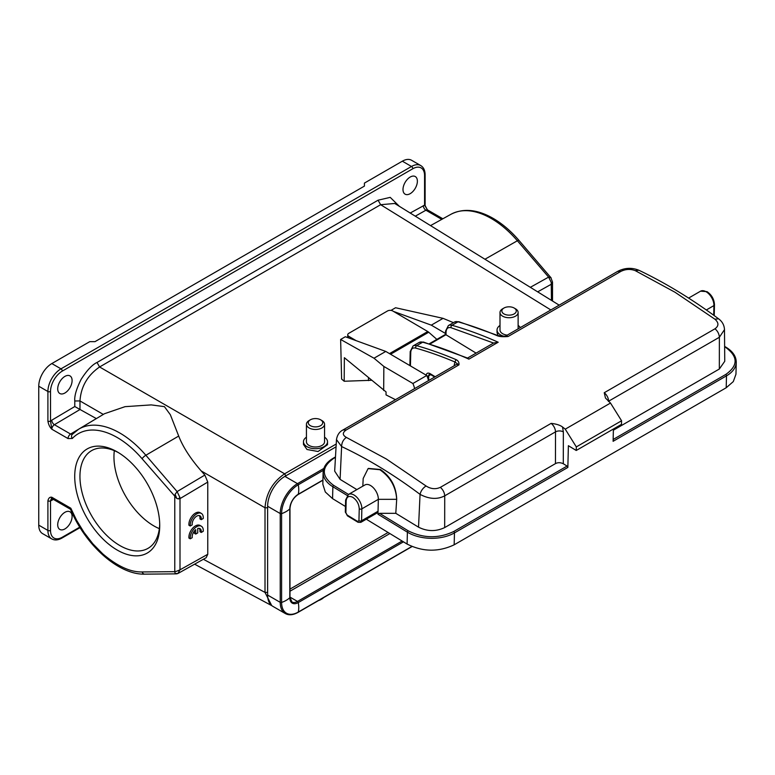 <?xml version="1.0" encoding="UTF-8"?>
<svg xmlns="http://www.w3.org/2000/svg" width="775" height="775" viewBox="0 0 775 775"><rect width="100%" height="100%" fill="white"/><g stroke="black" fill="none" stroke-linecap="round" stroke-linejoin="round"><path stroke-width="1.16" d="M176.768 571.185L174.772 571.669L174.772 496.756L175.111 494.324L176.787 498.441L142.096 458.742A3.701 0.94 -40.7 0 1 145.855 455.245L177.097 491.592L175.111 494.324M177.097 573.568L175.111 573.355L174.772 571.669L142.096 571.95C130.355 572.221 117.219 566.167 102.678 553.796L92.806 543.75L83.981 532.347L76.628 520.345L70.816 508.216L70.496 509.262M176.971 573.781L175.799 573.839L177.901 573.452L180.003 569.819L176.778 571.185M389.864 533.558L289.976 591.228M515.472 308.789L514.164 308.033A7.217 4.166 180 0 1 514.164 313.923A7.217 4.166 180 0 1 503.963 313.923A7.217 4.166 180 0 1 503.963 308.033A7.217 4.166 180 0 1 514.164 308.033L515.472 308.789A9.067 5.231 180 0 1 518.126 312.49A9.067 5.231 180 0 1 512.527 317.324A9.067 5.231 180 0 1 502.655 316.19A9.067 5.231 180 0 1 500.001 312.49A9.067 5.231 180 0 1 502.655 308.789L503.963 308.033M320.598 425.678A7.217 4.166 180 0 1 310.397 425.678A7.217 4.166 180 0 1 310.397 419.788L310.397 419.788A7.217 4.166 180 0 1 320.598 419.788A7.217 4.166 180 0 1 320.598 425.678M309.089 420.544L310.397 419.788L309.089 420.544A9.067 5.231 180 0 0 306.435 424.245L306.435 441.76A9.067 5.231 0 0 0 309.089 445.46A9.067 5.231 0 0 0 318.961 446.594A9.067 5.231 0 0 0 324.56 441.76L324.56 424.245A9.067 5.231 180 0 1 321.906 427.945A9.067 5.231 180 0 1 309.089 427.945A9.067 5.231 180 0 1 306.435 424.245M320.598 419.788L321.906 420.544A9.067 5.231 180 0 1 324.56 424.245M336.069 446.826L284.89 476.373A24.412 14.095 120 0 0 267.627 506.269L267.627 595.074A24.412 14.095 120 0 0 272.684 606.253L285.287 613.529A24.412 14.095 -60 0 1 280.23 602.349A1.114 0.639 -0 0 0 281.596 602.446A24.412 14.095 -0 0 0 289.811 597.699A1.114 0.639 -0 0 0 289.976 597.37L291.952 601.991A11.102 6.403 -60 0 0 297.493 601.439A1.114 0.639 60 0 1 298.259 602.572A11.945 6.897 -60 0 1 289.811 597.699L289.811 508.894A11.945 6.897 -60 0 1 298.259 494.266L322.933 480.025M500.001 312.49L500.001 330.005A9.067 5.231 0 0 0 502.655 333.705A9.067 5.231 0 0 0 507.238 335.129M114.332 450.682A56.41 32.569 -120 0 0 153.847 525.905A56.41 32.569 -120 0 0 159.35 528.647M518.126 325.442A12.022 6.946 180 0 1 520.325 327.573M504.457 336.418A12.022 6.946 180 0 1 500.563 334.916A12.022 6.946 180 0 1 497.037 330.005A12.022 6.946 180 0 1 500.001 325.442M324.56 437.197A12.022 6.946 180 0 1 327.515 441.76A12.022 6.946 180 0 1 320.094 448.173A12.022 6.946 180 0 1 306.997 446.671A12.022 6.946 180 0 1 303.471 441.76A12.022 6.946 180 0 1 306.435 437.197M518.95 240.376L551.083 277.867L548.613 277.101L517.371 240.754A81.433 47.013 -120 0 0 491.311 218.521A81.433 47.013 -120 0 0 451.002 214.258C463.314 208 477.361 209.366 493.123 218.356C502.278 223.675 510.89 231.018 518.95 240.376A3.701 0.94 139.3 0 0 517.371 240.754L484.937 259.247L394.737 203.467L380.641 204.707L99.587 366.972C87.478 375.391 80.939 386.715 79.98 400.946L79.98 409.471L74.788 406.526L74.788 400.975C74.293 396.006 76.425 388.779 81.172 379.295C86.936 370.324 92.215 364.715 97.02 362.468L378.074 200.202L390.213 197.363L399.416 206.363M79.98 409.471L96.352 418.597M425.117 204.387L425.117 174.782A1.85 1.066 0 0 1 424.574 175.537L424.574 205.142L427.364 209.744C425.33 206.198 424.574 204.416 425.117 204.387A1.85 1.066 180 0 1 424.574 205.142L410.207 213.028M118.556 452.697A56.41 32.569 -120 0 0 91.634 450.624A56.41 32.569 -120 0 0 82.983 495.826A56.41 32.569 -120 0 0 119.834 545.542A56.41 32.569 -120 0 0 148.044 548.332A56.41 32.569 -120 0 0 159.708 523.977M52.274 498.819A3.701 2.17 -119.3 0 0 51.76 500.311A7.401 4.272 -60 0 1 50.52 500.834L51.828 497.25A3.701 2.131 120 0 0 52.593 498.945L70.515 509.291M142.096 458.742A77.733 44.882 -120 0 0 117.219 437.517A77.733 44.882 -120 0 0 72.308 438.476L68.026 438.563L51.828 429.214L50.52 421.096L51.76 420.195A3.701 2.102 -120.7 0 0 54.405 424.7A3.701 2.131 120 0 0 51.828 429.214C49.803 427.238 48.496 424.535 47.905 421.096A1.85 1.066 0 0 0 50.52 421.096L50.52 391.501A1.85 1.066 180 0 1 47.905 391.501A18.493 10.676 -60 0 1 60.983 368.842L411.496 166.48A1.85 1.066 60 0 1 412.804 168.747L62.291 371.109A1.85 1.066 -120 0 0 60.983 368.842L51.828 363.562A18.493 10.676 120 0 0 38.75 386.212L38.75 525.15A18.493 10.676 120 0 0 42.577 533.617L51.731 538.906C54.647 540.504 58.038 540.233 61.913 538.083L80.067 527.601M318.564 600.528A7.217 4.166 -0 0 0 320.598 599.705L321.906 598.949A9.067 5.231 0 0 0 323.553 597.651M498.073 335.585L497.037 332.707L497.037 330.005M327.515 441.76L327.515 444.705L318.07 451.505L306.997 449.49L303.471 444.463L303.471 441.76M410.188 177.049A10.172 5.871 -60 0 1 415.274 176.545A10.172 5.871 -60 0 1 416.834 184.692A10.172 5.871 -60 0 1 410.188 193.663A10.172 5.871 -60 0 1 405.102 194.167A10.172 5.871 -60 0 1 403.543 186.01A10.172 5.871 -60 0 1 410.188 177.049M64.906 376.398A10.172 5.871 -60 0 1 69.992 375.894A10.172 5.871 -60 0 1 71.552 384.042A10.172 5.871 -60 0 1 64.906 393.002A10.172 5.871 -60 0 1 59.82 393.506A10.172 5.871 -60 0 1 58.261 385.359A10.172 5.871 -60 0 1 64.906 376.398M402.341 161.19L411.496 166.48A18.493 10.676 -60 0 1 420.748 165.559L411.593 160.28A18.493 10.676 120 0 0 402.341 161.19L364.415 183.094L364.415 186.107L94.986 341.659L89.755 341.659L51.828 363.562M117.219 451.903L117.219 451.903A60.111 34.71 60 0 1 159.727 525.528A60.111 34.71 60 0 1 117.219 550.066A60.111 34.71 60 0 1 74.72 476.451A60.111 34.71 60 0 1 117.219 451.903L117.219 451.903M47.905 500.834L47.905 530.439A1.85 1.066 180 0 0 50.52 530.439L50.52 500.834A1.85 1.066 -0 0 1 47.905 500.834C48.525 498.063 49.842 496.862 51.828 497.25L70.816 508.216M537.676 291.855L551.442 284.163L552.517 282.139M551.442 300.361L551.257 282.439L548.613 277.101L530.333 287.322M371.419 380.283L344.187 381.252L341.61 379.062L340.632 339.46L374.005 358.224L383.858 366.449L412.891 383.499A17.757 10.249 60 0 1 414.625 388.604M178.696 436.054L145.855 455.245A81.433 47.013 60 0 0 119.805 433.002A81.433 47.013 60 0 0 78.682 429.205L104.489 413.714L125.046 406.662L151.193 404.899L164.426 406.642L170.364 414.751L178.696 436.054C182.977 447.02 190.495 458.655 201.229 470.958L204.852 475.065L207.768 482.069L207.768 554.28L206.16 557.709L178.405 573.238M204.852 475.065L177.097 491.592L179.907 497.502L178.25 498.897L176.787 498.441M179.907 497.502L180.003 498.606L178.25 498.897M267.627 506.705L267.608 507.77L265.011 507.78C266.145 493.336 272.684 482.011 284.628 473.806L99.587 366.972L97.02 362.468M64.906 528.928A10.172 5.871 -60 0 1 59.82 529.432A10.172 5.871 -60 0 1 58.261 521.275A10.172 5.871 -60 0 1 64.906 512.314A10.172 5.871 -60 0 1 69.992 511.81A10.172 5.871 -60 0 1 71.552 519.957A10.172 5.871 -60 0 1 64.906 528.928M267.627 593.427L267.608 592.4L265.011 592.41L265.011 507.78L201.229 470.958M271.725 605.595L265.011 592.41L203.379 559.269M340.632 339.46L345.34 336.738L385.776 351.433L426.754 375.497A17.757 10.249 60 0 1 428.498 380.593M426.754 375.497L412.891 383.499M395.463 399.668L386.037 394.911L386.057 391.908L344.362 357.701L344.187 381.252M385.776 351.433L374.005 358.224M383.858 366.449L383.673 390.503M390.968 310.397L395.56 307.743L443.067 318.351L453.443 322.652M443.067 318.351L431.297 325.151L445.48 333.483M431.297 325.151L393.516 311.424M347.713 336.931L347.006 337.338M390.571 354.243L428.701 332.223L436.868 339.382M428.701 332.223A5.551 3.207 -120 0 0 427.752 331.535L389.505 353.613M356.161 340.671L348.808 336.35A3.701 2.151 -179.6 0 1 347.733 334.81A3.701 2.151 -179.6 0 1 348.808 333.308L387.529 310.959A3.701 2.151 -179.6 0 1 392.76 310.978L427.752 331.535M357.604 521.41L347.142 515.036L345.873 512.75L346.163 500.844C346.696 496.688 348.876 495.496 352.702 497.269C356.752 500.088 358.932 503.934 359.242 508.807L358.951 520.713L357.604 521.41A1.85 1.037 121.4 0 0 357.953 522.234A1.85 1.037 121.4 0 0 357.992 522.253A1.85 1.066 -60 0 1 357.643 521.43M366.294 519.192L407.098 544.06C422.782 551.945 438.476 552.197 454.169 544.806L726.204 387.752L733.305 381.581L735.959 374.218L736.25 362.312C736.202 356.49 732.888 351.521 726.301 347.413A1.114 0.62 121.4 0 0 725.749 347.462C738.217 356.665 738.207 365.664 725.739 374.47L613.151 439.473M335.488 456.94L333.105 458.316C326.75 462.065 323.427 466.734 323.127 472.333L322.836 484.239L325.306 491.98L332.572 498.645L345.466 506.501M407.098 544.06L407.388 532.154A1.114 0.62 -58.6 0 1 408.192 530.807L379.517 513.331L377.968 514.222L378.045 511.248L377.241 512.788M358.951 520.713A1.85 1.095 1.4 0 0 361.567 520.761L361.857 508.846A11.102 6.403 60 0 0 354.01 495.012A11.102 6.403 60 0 0 348.459 494.46L364.938 484.947A11.102 6.403 60 0 1 370.489 485.489A11.102 6.403 60 0 1 378.336 499.333L378.045 511.248L361.567 520.761A3.701 2.131 60 0 1 360.792 522.369L358.021 522.282L347.491 515.859A1.85 1.037 121.4 0 1 347.142 515.036M379.517 513.331L395.793 513.312L418.529 527.165L420.06 494.373C429.185 499.177 437.4 499.662 444.724 495.835C444.472 492.522 443.009 489.693 440.355 487.349L551.132 423.382C556.276 423.944 560.063 425.146 562.514 426.977L565.246 429.166L576.319 446.904L576.232 450.478L621.482 424.351L621.569 420.777L610.497 403.039L605.478 398.04L604.238 392.731A7.401 4.272 60 0 1 608.598 401.218L608.598 401.508M576.232 450.478L568.385 445.702L567.852 467.432L567.087 466.066L453.695 531.524C438.524 538.683 423.363 538.441 408.192 530.807M613.403 429.011L613.102 441.304L726.495 375.836A33.296 19.753 1.4 0 0 736.25 362.312M379.915 469.786C390.3 477.003 395.889 486.845 396.674 499.294M418.529 527.165C427.238 531.543 435.957 531.689 444.676 527.581L555.452 463.624C557.874 462.355 560.49 462.404 563.299 463.75L567.087 466.066M576.319 446.904L621.569 420.777M613.374 430.183L719.336 369.016L724.751 361.286L724.489 329.685M608.385 401.343A5.551 3.207 0.1 0 1 608.598 401.218L719.374 337.261L724.489 329.627C724.247 325.132 722.271 321.518 718.551 318.787M476.092 353.119L446.003 334.781L446.071 331.952C446.352 328.484 447.989 327.06 450.992 327.689L493.568 343.034L498.189 342.23L468.894 359.145L467.974 358.224L423.508 342.066A1.85 1.298 105.8 0 0 422.685 342.201A11.102 6.403 -120 0 0 419.072 342.492L423.508 342.066M445.974 334.713L430.038 343.993M368.406 468.42L380.409 469.505C390.774 476.654 396.209 486.584 396.703 499.284L395.793 513.312M334.684 471.142L340.08 479.357L356.878 489.597M565.246 429.166L610.497 403.039M604.238 392.731L715.015 328.774C718.909 325.926 718.871 322.739 714.908 319.193L718.551 318.796C692.065 299.14 665.502 282.952 638.891 270.252L638.968 270.291M714.908 319.193L675.073 292.282L635.238 270.64L638.891 270.252C631.78 267.404 624.737 267.762 617.752 271.327L505.048 336.398A7.401 4.272 60 0 1 508.129 336.486L498.286 335.672L458.819 321.683L454.382 322.1A11.102 6.403 -120 0 1 457.996 321.809L451.98 325.287A480.374 277.343 60 0 1 498.189 342.23M468.894 359.145A480.374 277.343 -120 0 0 422.685 342.201L416.669 345.669A11.102 6.403 60 0 0 413.056 345.96L410.217 351.54A1.85 1.095 1.4 0 0 410.76 352.344C411.031 348.866 412.678 347.442 415.681 348.082A1.85 1.298 -74.2 0 1 416.669 345.669A480.374 277.343 60 0 1 456.068 359.639L454.925 361.993L458.955 364.88A7.401 4.272 -120 0 0 455.836 364.812L343.093 429.902M343.083 429.912C339.46 431.694 337.261 434.92 336.476 439.58L341.601 446.555M456.068 359.639C458.257 360.695 459.226 362.448 458.955 364.88L346.212 429.97C342.327 432.644 342.376 435.124 346.377 437.42C343.296 439.57 341.707 442.622 341.62 446.565C367.931 458.955 394.078 474.891 420.06 494.373C420.883 490.875 422.879 488.076 426.047 485.973C430.842 489.035 435.608 489.49 440.355 487.339M635.238 270.64C630.414 268.828 625.628 269.08 620.872 271.395L617.791 271.395M620.872 271.395L508.129 336.486C503.372 336.931 499.788 336.699 497.395 335.778L498.277 335.701M467.558 358.04L493.568 343.034M426.047 485.973L386.338 458.994L346.377 437.42M363.223 478.398L368.096 468.604L379.76 469.698M319.658 599.898A9.067 5.231 0 0 0 321.906 598.949L320.598 599.705M199.252 528.366A6.471 3.739 120 0 1 199.95 531.698L201.258 532.444A6.471 3.739 120 0 0 199.979 528.627A6.471 3.739 120 0 0 197.751 528.492L197.751 532.9L195.726 534.072L195.726 529.664A6.471 3.739 120 0 0 192.219 537.666L190.233 538.809A9.252 5.338 -60 0 1 193.905 529.063A9.252 5.338 -60 0 1 201.364 526.225A9.252 5.338 -60 0 1 203.234 531.311L201.258 532.444M190.233 538.809L188.926 538.053A9.252 5.338 -60 0 1 192.597 528.308A9.252 5.338 -60 0 1 200.057 525.469L201.364 526.225M195.726 534.072L194.409 533.316L194.409 531.02M190.233 526.002A9.252 5.338 -60 0 1 193.905 516.257A9.252 5.338 -60 0 1 201.364 513.418A9.252 5.338 -60 0 1 203.234 518.504L201.258 519.647A6.471 3.739 120 0 0 199.979 515.821A6.471 3.739 120 0 0 194.661 517.913A6.471 3.739 120 0 0 192.219 524.859L190.233 526.002L188.926 525.247A9.252 5.338 -60 0 1 192.597 515.501A9.252 5.338 -60 0 1 200.057 512.663L201.364 513.418M199.252 515.559A6.471 3.739 120 0 1 199.95 518.892L201.258 519.647M388.091 532.473L289.976 589.116M289.976 597.099L297.493 601.439L402.128 541.037M403.455 541.841L298.259 602.572A24.412 14.095 60 0 1 298.259 612.066A23.57 13.611 -60 0 1 281.596 602.446L281.596 513.641A23.57 13.611 -60 0 1 298.259 484.782L323.34 470.299M297.707 494.605A1.114 0.639 -120 0 0 298.259 494.266A24.412 14.095 -120 0 0 298.259 484.782A1.114 0.639 -120 0 0 297.493 483.648L323.843 468.439M289.831 508.255A1.114 0.639 180 0 1 289.811 508.894A24.412 14.095 180 0 1 281.596 513.641A1.114 0.639 180 0 1 280.23 513.544A24.412 14.095 -60 0 1 297.493 483.648L284.89 476.373M411.874 546.472L298.259 612.066A1.114 0.639 60 0 1 298.055 612.376C293.095 615.118 288.843 615.505 285.287 613.529M267.627 506.269L280.23 513.544L280.23 602.349L267.627 595.074M415.293 216.177L425.921 210.209A3.701 2.17 60.7 0 1 423.344 205.656M80.019 409.5L54.405 424.7L70.602 434.058L96.313 418.577M51.76 420.195L74.788 406.526M424.574 175.537A16.643 9.61 120 0 0 412.804 168.747M427.393 209.754L427.732 210.044A3.701 2.131 120 0 0 425.921 210.209L441.779 219.373M62.291 371.109A16.643 9.61 120 0 0 50.52 391.501M550.851 309.961L380.641 204.707L378.074 200.202M103.317 414.422L79.98 400.946L74.788 400.975M72.743 434.01L70.602 434.058A3.701 2.131 -60 0 0 68.026 438.563M72.308 438.476A3.701 2.974 -136.7 0 1 72.23 434.426L78.682 429.205M47.905 421.096L47.905 391.501L38.75 386.212M336.224 444.017L284.628 473.806L285.917 476.053M207.768 482.069L180.003 498.606L180.003 569.819L207.768 554.28M51.731 538.906A18.493 10.676 120 0 1 47.905 530.439L38.75 525.15M267.608 507.77L267.608 592.4M176.148 573.868L144.741 574.139A3.701 2.868 -90.5 0 1 142.096 571.95M53.388 499.4L51.76 500.311M50.52 530.439A16.643 9.61 120 0 0 62.291 537.23A1.85 1.066 60 0 1 61.913 538.083M62.291 537.23L79.777 527.136M368.474 377.822L368.454 380.612M348.798 337.997L348.808 336.35M713.697 315.231L713.94 305.582A11.102 6.403 -120 0 0 706.093 291.739A11.102 6.403 -120 0 0 700.542 291.187L707.013 291.642C711.683 294.839 714.172 299.237 714.472 304.827A1.85 1.095 -178.6 0 1 713.94 305.582L706.325 309.971M396.684 499.313L378.336 499.333L361.857 508.846A1.85 1.095 -178.6 0 1 359.242 508.807M726.204 387.752L726.495 375.836A1.114 0.639 -120 0 0 725.739 374.47M430.726 374.635L428.73 375.788A3.701 2.131 60 0 1 429.495 374.17L430.493 374.49A1.85 1.037 -58.6 0 1 430.144 373.666L430.038 373.598C427.703 372.504 426.395 373.221 426.114 375.739M346.163 500.844A1.85 1.095 -178.6 0 1 345.621 500.04L345.33 511.946A1.85 1.095 1.4 0 0 345.873 512.75M377.968 514.222L407.388 532.154A33.296 19.753 1.4 0 0 454.46 532.9L454.169 544.806M323.127 472.333A33.296 19.753 1.4 0 0 332.863 486.739L332.572 498.645M348.508 494.431L333.676 485.392A1.114 0.62 121.4 0 0 332.863 486.739L347.219 495.477M453.695 531.524A1.114 0.639 -120 0 1 454.46 532.9L567.852 467.432M724.635 346.783L725.749 347.462M428.614 380.525L428.73 375.788A1.85 1.095 -178.6 0 1 426.996 376.049M333.105 458.316A1.114 0.639 60 0 1 333.686 458.383L335.468 457.357M333.676 485.392C321.208 476.189 321.208 467.189 333.686 458.383M444.676 527.581L444.724 495.826L555.501 431.869A7.401 4.272 -120 0 0 555.501 431.859A7.401 4.272 -120 0 0 551.132 423.382M555.452 463.624L555.501 431.869A5.551 3.207 0.1 0 1 563.347 431.878L563.299 463.75M562.514 426.977L563.347 431.859M715.015 328.774C717.689 331.119 719.142 333.948 719.374 337.261L719.336 369.016M450.992 327.689A1.85 1.298 -74.2 0 1 451.98 325.287A11.102 6.403 60 0 0 448.367 325.577L445.538 331.157A1.85 1.095 1.4 0 0 446.071 331.952M435.182 376.737L430.144 373.666M455.002 365.296A3.701 2.248 2.8 0 0 454.315 364.696L454.266 365.713M458.81 321.702L457.996 321.809A480.374 277.343 -120 0 1 497.395 335.778M454.315 364.696L454.925 361.993A478.524 276.278 60 0 0 415.681 348.082M410.43 365.907L410.76 352.344M341.62 446.565L340.08 479.357M346.212 429.97L343.122 429.97M289.976 597.37L289.976 508.565C290.48 502.636 293.173 497.976 298.055 494.576L322.933 480.209M412.058 546.549L298.055 612.376M425.117 174.782C425.058 170.384 423.596 167.313 420.748 165.559M52.564 498.596L52.08 498.8L52.593 498.945M427.732 210.044L442.845 218.773M451.002 214.258L430.542 225.602M552.517 282.081L552.517 301.039M552.517 282.042L550.763 277.382M177.223 573.713L178.415 573.229M559.172 305.147L484.675 259.082M144.741 574.139C118.585 574.953 85.473 545.232 70.477 509.223M271.008 605.246L194.612 564.171M347.733 334.81L347.704 337.6M714.472 304.827L714.211 315.599M345.33 511.946L347.491 515.859M377.28 512.856L360.801 522.369M726.301 347.413L724.625 346.396M445.538 331.157L445.451 334.432L429.282 343.761M430.493 374.49L434.659 377.037M336.476 439.57L334.674 471.142M448.367 325.577L454.382 322.1M413.056 345.96L419.072 342.492M410.217 351.54L409.878 365.587M348.459 494.46L345.621 500.04M688.617 298.075L700.542 291.187M362.816 486.167L363.194 478.398M518.126 312.49L518.126 328.852"/></g></svg>
